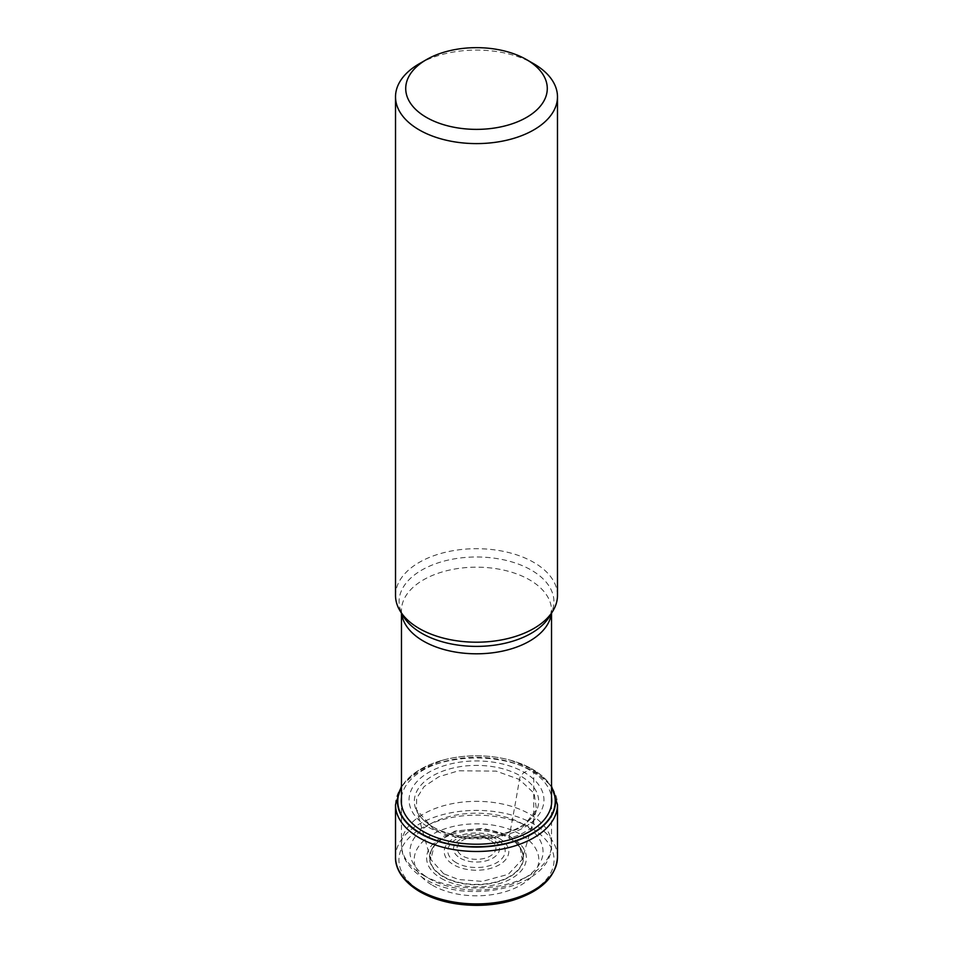 <?xml version="1.0" encoding="UTF-8"?>
<svg xmlns="http://www.w3.org/2000/svg" width="953" height="953" viewBox="0 0 953 953"><rect width="100%" height="100%" fill="white"/><g stroke="black" fill="none" stroke-linecap="round" stroke-linejoin="round"><path stroke-width="0.71" stroke-dasharray="4.76 3.57" d="M432.436 885.266A62.314 35.976 0 0 0 520.564 885.266A62.314 35.976 0 0 0 520.564 834.387A62.314 35.976 0 0 0 432.436 834.387A62.314 35.976 0 0 0 432.436 885.266M551.525 787.464A78.754 45.47 0 0 0 532.179 769.119A201.536 116.349 120 0 0 529.713 770.048L524.186 772.347L520.457 775.909L519.445 779.494A1812.153 1046.251 -60 0 1 509.331 835.841L509.748 838.437L520.564 834.387L531.357 828.264A3.395 1.966 120 0 0 533.763 824.095L533.763 771.668A5.099 2.942 120 0 0 532.382 769.178L532.179 769.119A78.754 45.47 180 0 0 510.725 760.315A78.754 45.47 180 0 0 442.275 760.315A78.754 45.47 180 0 0 401.475 787.464M428.814 827.418A67.449 38.942 0 0 0 524.186 827.418A67.449 38.942 0 0 0 524.186 772.347A67.449 38.942 180 0 0 428.814 772.347A67.449 38.942 180 0 0 428.814 827.418M433.555 829.086L462.419 838.378L495.405 837.58L522.84 826.942L536.515 809.573L534.156 793.361L519.445 779.494L496.168 771.108L458.5 770.798L438.88 776.755L424.037 786.618L416.64 798.34L416.449 809.573L430.804 859.535L434.854 843.012L455.01 831.064L483.516 828.312L509.331 835.841L519.671 844.93L522.196 859.535L536.539 809.573C534.49 811.968 539.91 808.99 527.688 821.605C507.77 839.772 458.155 842.5 432.626 826.692C420.487 819.27 417.652 812.683 417.319 811.825L416.449 809.573L433.544 829.086M511.737 839.653A47.019 27.149 0 0 1 508.711 877.415A47.019 27.149 0 0 1 443.252 876.831A47.019 27.149 180 0 1 441.263 839.653A47.019 27.149 180 0 1 509.748 838.437A47.019 27.149 0 0 1 511.737 839.653L513.941 841.213A46.768 27.006 0 0 0 509.569 838.306A46.768 27.006 180 0 0 439.059 841.213L441.263 839.653M557.481 595.446A80.981 46.757 0 0 0 533.763 562.389A80.981 46.757 0 0 0 445.504 552.252A80.981 46.757 0 0 0 395.519 595.446M419.237 63.78A80.981 46.757 180 0 1 533.763 63.78M531.357 828.264A77.586 44.791 180 0 1 531.357 891.603A77.586 44.791 180 0 1 421.643 891.603A77.586 44.791 180 0 1 421.643 828.264A77.586 44.791 180 0 1 531.357 828.264M557.481 857.164A80.981 46.757 0 0 0 533.763 824.095A80.981 46.757 0 0 0 445.504 813.957A80.981 46.757 0 0 0 395.519 857.164M401.475 786.118L417.986 770.715L442.442 760.28A79.028 45.625 180 0 0 401.475 787.118A80.981 46.757 180 0 1 533.763 771.668A80.981 46.757 180 0 1 557.481 804.725M395.519 804.725A80.981 46.757 180 0 1 401.427 787.19M442.275 760.315L442.442 760.28A79.028 45.625 180 0 1 510.558 760.28A79.028 45.625 180 0 1 532.382 769.178A79.028 45.625 180 0 1 551.525 787.118M401.475 797.387A75.263 43.445 180 0 1 450.424 760.006A75.263 43.445 180 0 1 529.713 770.048A75.263 43.445 0 0 1 551.525 797.387M432.543 826.668A62.171 35.892 180 0 1 432.543 775.909A62.171 35.892 180 0 1 520.457 775.909A62.171 35.892 0 0 1 520.457 826.668A62.171 35.892 0 0 1 432.543 826.668M443.669 873.746L430.804 859.535L430.589 853.018C431.53 848.968 434.354 845.025 439.059 841.213A46.768 27.006 180 0 0 443.431 876.498A46.768 27.006 0 0 0 507.127 877.808A46.768 27.006 0 0 0 513.941 841.213C523.316 849.6 523.328 853.566 522.196 859.546L508.33 874.306L482.242 881.394L458.524 879.512L443.669 873.746M441.227 878.392A49.89 28.804 0 0 0 511.773 878.392A49.89 28.804 0 0 0 511.773 837.663A49.89 28.804 180 0 0 441.227 837.663A49.89 28.804 180 0 0 441.227 878.392M401.654 613.518A75.025 43.314 180 0 1 401.475 610.492A75.025 43.314 180 0 1 447.731 570.478A75.025 43.314 180 0 1 529.463 579.805A75.025 43.314 180 0 1 529.558 579.853A75.025 43.314 180 0 1 551.525 610.492A75.025 43.314 180 0 1 551.346 613.518M423.442 875.295A75.025 43.314 0 0 0 505.209 884.682A75.025 43.314 0 0 0 551.525 844.668A75.025 43.314 0 0 0 529.642 814.088A75.025 43.314 0 0 0 529.558 814.029A75.025 43.314 0 0 0 447.791 804.642A75.025 43.314 0 0 0 401.475 844.668A75.025 43.314 0 0 0 423.358 875.247A75.025 43.314 0 0 0 423.442 875.295M551.525 613.22L551.525 610.492L549.595 616.424A77.419 44.696 0 0 0 531.25 570.073A77.419 44.696 0 0 0 531.155 570.025A77.419 44.696 0 0 0 435.271 563.854A77.419 44.696 0 0 0 403.405 616.424L401.475 610.492L401.475 613.22M523.542 824.44A66.531 38.406 0 0 0 429.458 824.44A66.531 38.406 0 0 0 429.458 878.761A66.531 38.406 0 0 0 523.542 878.761A66.531 38.406 0 0 0 523.542 824.44M499.324 838.426A32.283 18.631 180 0 1 499.324 864.788A32.283 18.631 180 0 1 453.676 864.788A32.283 18.631 180 0 1 453.676 838.426A32.283 18.631 180 0 1 499.324 838.426M456.07 862.584A28.685 16.558 180 0 1 456.284 839.2A28.685 16.558 180 0 1 496.787 839.248A28.685 16.558 180 0 1 496.93 839.331A28.685 16.558 180 0 1 496.716 862.703A28.685 16.558 180 0 1 456.213 862.668A28.685 16.558 180 0 1 456.07 862.584M460.335 858.224A22.991 13.271 0 0 0 492.796 858.141A22.991 13.271 0 0 0 492.749 839.402A22.991 13.271 0 0 0 492.665 839.355A22.991 13.271 0 0 0 460.204 839.426A22.991 13.271 0 0 0 460.251 858.165A22.991 13.271 0 0 0 460.335 858.224M490.14 840.177A19.394 11.198 0 0 0 462.753 840.236A19.394 11.198 0 0 0 462.789 856.056A19.394 11.198 0 0 0 462.86 856.092A19.394 11.198 0 0 0 490.247 856.032A19.394 11.198 0 0 0 490.211 840.212A19.394 11.198 0 0 0 490.14 840.177M510.725 760.315L532.703 769.333L551.525 786.118M551.525 804.153L551.525 844.668C552.585 887.696 467.911 905.517 425.205 879.19C407.324 868.612 401.022 854.841 401.475 844.668L401.475 804.153"/><path stroke-width="1.43" d="M401.475 787.464A78.754 45.47 180 0 0 420.821 833.422A78.754 45.47 0 0 0 517.455 840.105A78.754 45.47 0 0 0 551.525 787.464M395.519 96.849L395.519 595.446A80.981 46.757 0 0 0 400.046 610.861A80.981 46.757 0 0 0 419.237 628.504A80.981 46.757 0 0 0 552.954 610.861A80.981 46.757 0 0 0 557.481 595.446L557.481 96.849A80.981 46.757 180 0 1 533.763 129.906A80.981 46.757 180 0 1 419.237 129.906A80.981 46.757 180 0 1 395.519 96.849A80.981 46.757 180 0 1 419.237 63.78L426.456 59.622A70.784 40.86 180 0 1 526.544 59.622L526.544 59.622A70.784 40.86 180 0 1 526.544 117.41A70.784 40.86 180 0 1 426.456 117.41A70.784 40.86 180 0 1 426.456 59.622L426.456 59.622M533.763 63.78L526.544 59.622L533.763 63.78A80.981 46.757 180 0 1 557.481 96.849M395.519 857.164A80.981 46.757 0 0 0 419.237 890.221A80.981 46.757 0 0 0 507.496 900.359A80.981 46.757 0 0 0 557.481 857.164C555.992 876.915 541.161 891.281 512.976 900.24C501.6 903.599 489.544 905.302 476.81 905.35C454.843 905.231 435.89 900.704 419.939 891.782C400.856 880.393 395.102 866.718 395.519 857.164L395.519 804.725L401.475 786.118M557.481 857.164L557.481 804.725A80.981 46.757 180 0 1 507.496 847.92A80.981 46.757 180 0 1 419.237 837.782A80.981 46.757 180 0 1 395.519 804.725M401.427 787.19A80.981 46.757 180 0 1 401.475 787.13A79.028 45.625 180 0 0 420.618 833.708A79.028 45.625 180 0 0 517.967 840.284A79.028 45.625 180 0 0 551.525 787.118M551.525 797.387A75.263 43.445 0 0 1 507.985 840.236A75.263 43.445 0 0 1 423.287 831.492A75.263 43.445 180 0 1 401.475 797.387M551.346 613.518A75.025 43.314 180 0 1 502.827 651.054A75.025 43.314 180 0 1 423.537 641.166A75.025 43.314 180 0 1 423.442 641.119A75.025 43.314 180 0 1 401.654 613.518M400.046 610.861L403.405 616.424A77.419 44.696 0 0 0 421.75 633.292A77.419 44.696 0 0 0 421.845 633.352A77.419 44.696 0 0 0 549.595 616.424L552.954 610.861M557.481 804.725L551.525 786.118M551.525 613.22L551.525 804.153M401.475 613.22L401.475 804.153"/></g></svg>
